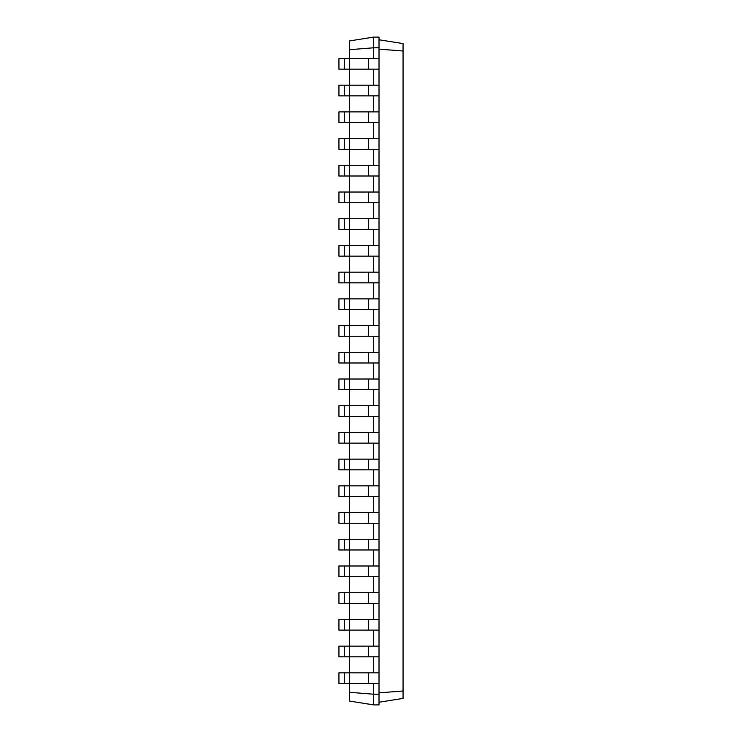 <?xml version="1.0" encoding="UTF-8"?>
<svg xmlns="http://www.w3.org/2000/svg" width="742" height="742" viewBox="0 0 742 742"><rect width="100%" height="100%" fill="white"/><g stroke="black" fill="none" stroke-linecap="round" stroke-linejoin="round"><path stroke-width="1.11" d="M344.288 683.53L344.288 672.846L338.946 672.846L338.946 683.53L379.014 683.53L379.014 37.1L373.671 37.1L349.63 40.912L349.63 49.686L373.671 47.785L373.671 37.1M344.288 672.846L379.014 672.846M349.63 692.314L373.671 694.215L373.671 704.9L349.63 701.088L349.63 656.818L379.014 656.818M368.329 656.818L368.329 646.134L349.63 646.134L349.63 656.818L338.946 656.818L338.946 646.134L349.63 646.134L349.63 630.106L379.014 630.106M368.329 630.106L368.329 619.422L349.63 619.422L349.63 630.106L338.946 630.106L338.946 619.422L349.63 619.422L349.63 603.394L379.014 603.394M368.329 603.394L368.329 592.71L349.63 592.71L349.63 603.394L338.946 603.394L338.946 592.71L349.63 592.71L349.63 576.682L379.014 576.682M368.329 576.682L368.329 565.998L349.63 565.998L349.63 576.682L338.946 576.682L338.946 565.998L349.63 565.998L349.63 549.97L379.014 549.97M368.329 549.97L368.329 539.286L349.63 539.286L349.63 549.97L338.946 549.97L338.946 539.286L349.63 539.286L349.63 523.258L379.014 523.258M368.329 523.258L368.329 512.574L349.63 512.574L349.63 523.258L338.946 523.258L338.946 512.574L349.63 512.574L349.63 496.546L379.014 496.546M368.329 496.546L368.329 485.862L349.63 485.862L349.63 496.546L338.946 496.546L338.946 485.862L349.63 485.862L349.63 469.834L379.014 469.834M368.329 469.834L368.329 459.15L349.63 459.15L349.63 469.834L338.946 469.834L338.946 459.15L349.63 459.15L349.63 443.122L379.014 443.122M368.329 443.122L368.329 432.438L349.63 432.438L349.63 443.122L338.946 443.122L338.946 432.438L349.63 432.438L349.63 416.41L379.014 416.41M368.329 416.41L368.329 405.726L349.63 405.726L349.63 416.41L338.946 416.41L338.946 405.726L349.63 405.726L349.63 389.698L379.014 389.698M368.329 389.698L368.329 379.014L349.63 379.014L349.63 389.698L338.946 389.698L338.946 379.014L349.63 379.014L349.63 362.986L379.014 362.986M368.329 362.986L368.329 352.302L349.63 352.302L349.63 362.986L338.946 362.986L338.946 352.302L349.63 352.302L349.63 336.274L379.014 336.274M368.329 336.274L368.329 325.59L349.63 325.59L349.63 336.274L338.946 336.274L338.946 325.59L349.63 325.59L349.63 309.562L379.014 309.562M368.329 309.562L368.329 298.878L349.63 298.878L349.63 309.562L338.946 309.562L338.946 298.878L349.63 298.878L349.63 282.85L379.014 282.85M368.329 282.85L368.329 272.166L349.63 272.166L349.63 282.85L338.946 282.85L338.946 272.166L349.63 272.166L349.63 256.138L379.014 256.138M368.329 256.138L368.329 245.454L349.63 245.454L349.63 256.138L338.946 256.138L338.946 245.454L349.63 245.454L349.63 229.426L379.014 229.426M368.329 229.426L368.329 218.742L349.63 218.742L349.63 229.426L338.946 229.426L338.946 218.742L349.63 218.742L349.63 202.714L379.014 202.714M368.329 202.714L368.329 192.03L349.63 192.03L349.63 202.714L338.946 202.714L338.946 192.03L349.63 192.03L349.63 176.002L379.014 176.002M368.329 176.002L368.329 165.318L349.63 165.318L349.63 176.002L338.946 176.002L338.946 165.318L349.63 165.318L349.63 149.29L379.014 149.29M368.329 149.29L368.329 138.606L349.63 138.606L349.63 149.29L338.946 149.29L338.946 138.606L349.63 138.606L349.63 122.578L379.014 122.578M368.329 122.578L368.329 111.894L349.63 111.894L349.63 122.578L338.946 122.578L338.946 111.894L349.63 111.894L349.63 95.866L379.014 95.866M368.329 95.866L368.329 85.182L349.63 85.182L349.63 95.866L338.946 95.866L338.946 85.182L349.63 85.182L349.63 69.154L379.014 69.154M368.329 69.154L368.329 58.47L349.63 58.47L349.63 69.154L338.946 69.154L338.946 58.47L349.63 58.47L349.63 49.686M373.671 58.47L373.671 47.785L379.014 47.785M373.671 85.182L373.671 69.154M373.671 111.894L373.671 95.866M373.671 138.606L373.671 122.578M373.671 165.318L373.671 149.29M373.671 192.03L373.671 176.002M373.671 218.742L373.671 202.714M373.671 245.454L373.671 229.426M373.671 272.166L373.671 256.138M373.671 298.878L373.671 282.85M373.671 325.59L373.671 309.562M373.671 352.302L373.671 336.274M373.671 379.014L373.671 362.986M373.671 405.726L373.671 389.698M373.671 432.438L373.671 416.41M373.671 459.15L373.671 443.122M373.671 485.862L373.671 469.834M373.671 512.574L373.671 496.546M373.671 539.286L373.671 523.258M373.671 565.998L373.671 549.97M373.671 592.71L373.671 576.682M373.671 619.422L373.671 603.394M373.671 646.134L373.671 630.106M373.671 672.846L373.671 656.818M373.671 704.9L379.014 704.9L379.014 694.215L373.671 694.215L373.671 683.53M379.014 694.215L379.014 683.53M379.014 49.12L403.054 51.022L403.054 43.583L379.014 39.771M379.014 692.88L403.054 690.978L403.054 51.022M368.329 646.134L379.014 646.134M368.329 619.422L379.014 619.422M368.329 592.71L379.014 592.71M368.329 565.998L379.014 565.998M368.329 539.286L379.014 539.286M368.329 512.574L379.014 512.574M368.329 485.862L379.014 485.862M368.329 459.15L379.014 459.15M368.329 432.438L379.014 432.438M368.329 405.726L379.014 405.726M368.329 379.014L379.014 379.014M368.329 352.302L379.014 352.302M368.329 325.59L379.014 325.59M368.329 298.878L379.014 298.878M368.329 272.166L379.014 272.166M368.329 245.454L379.014 245.454M368.329 218.742L379.014 218.742M368.329 192.03L379.014 192.03M368.329 165.318L379.014 165.318M368.329 138.606L379.014 138.606M368.329 111.894L379.014 111.894M368.329 85.182L379.014 85.182M368.329 58.47L379.014 58.47M379.014 702.229L403.054 698.417L403.054 690.978M344.288 656.818L344.288 646.134M344.288 630.106L344.288 619.422M344.288 603.394L344.288 592.71M344.288 576.682L344.288 565.998M344.288 549.97L344.288 539.286M344.288 523.258L344.288 512.574M344.288 496.546L344.288 485.862M344.288 469.834L344.288 459.15M344.288 443.122L344.288 432.438M344.288 416.41L344.288 405.726M344.288 389.698L344.288 379.014M344.288 362.986L344.288 352.302M344.288 336.274L344.288 325.59M344.288 309.562L344.288 298.878M344.288 282.85L344.288 272.166M344.288 256.138L344.288 245.454M344.288 229.426L344.288 218.742M344.288 202.714L344.288 192.03M344.288 176.002L344.288 165.318M344.288 149.29L344.288 138.606M344.288 122.578L344.288 111.894M344.288 95.866L344.288 85.182M344.288 69.154L344.288 58.47M368.329 683.53L368.329 672.846"/></g></svg>
